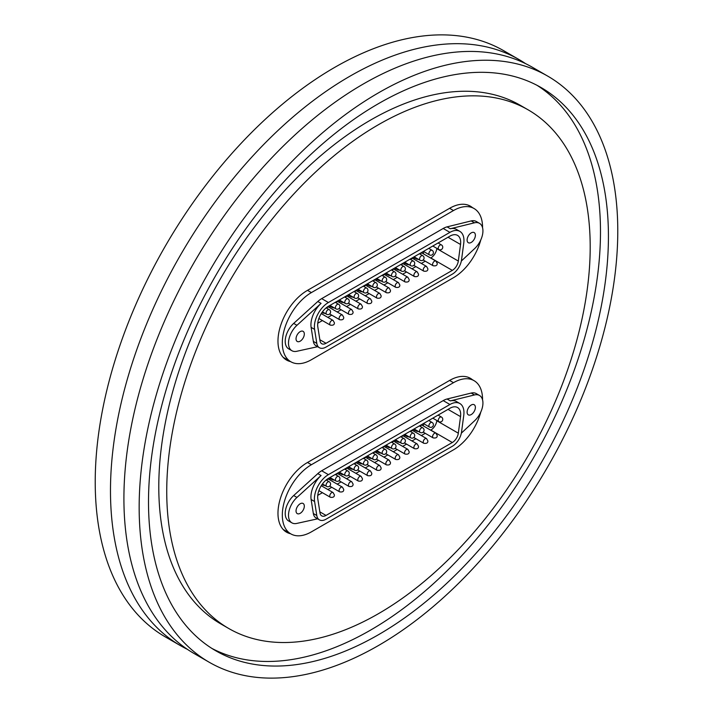 <?xml version="1.0" encoding="UTF-8"?>
<svg xmlns="http://www.w3.org/2000/svg" width="713" height="713" viewBox="0 0 713 713"><rect width="100%" height="100%" fill="white"/><g stroke="black" fill="none" stroke-linecap="round" stroke-linejoin="round"><path stroke-width="1.07" d="M187.421 649.356A338.434 195.398 -60 0 1 180.567 645.711A338.434 195.398 -60 0 1 128.697 374.521A338.434 195.398 -60 0 1 349.78 76.291A338.434 195.398 -60 0 1 519.002 59.535A338.434 195.398 -60 0 1 525.579 63.644M180.567 645.711L165.318 636.905A338.434 195.398 -60 0 1 113.438 365.716A338.434 195.398 -60 0 1 334.531 67.485A338.434 195.398 -60 0 1 503.743 50.73L519.002 59.535M209.257 662.27L193.998 653.465A338.434 195.398 -60 0 1 142.128 382.275A338.434 195.398 -60 0 1 363.22 84.045A338.434 195.398 -60 0 1 532.433 67.289L547.682 76.095A338.434 195.398 -60 0 1 599.562 347.284A338.434 195.398 -60 0 1 378.469 645.515A338.434 195.398 -60 0 1 209.257 662.27A338.434 195.398 -60 0 1 157.377 391.081A338.434 195.398 -60 0 1 378.469 92.85A338.434 195.398 -60 0 1 547.682 76.095M537.049 85.328A325.208 187.76 -60 0 1 581.888 347.169A325.208 187.76 -60 0 1 370.519 630.132A325.208 187.76 -60 0 1 211.939 648.447M378.469 103.652A325.208 187.76 -60 0 1 541.069 87.539A325.208 187.76 -60 0 1 590.925 348.14A325.208 187.76 -60 0 1 378.469 634.722A325.208 187.76 -60 0 1 215.861 650.826A325.208 187.76 -60 0 1 166.013 390.225A325.208 187.76 -60 0 1 378.469 103.652M378.469 613.67A299.433 172.876 -60 0 1 228.757 628.501A299.433 172.876 -60 0 1 182.858 388.558A299.433 172.876 -60 0 1 378.469 124.695A299.433 172.876 -60 0 1 528.181 109.864A299.433 172.876 -60 0 1 574.081 349.807A299.433 172.876 -60 0 1 378.469 613.67M228.757 628.501L220.807 623.911A299.433 172.876 -60 0 1 174.908 383.968A299.433 172.876 -60 0 1 370.519 120.105A299.433 172.876 -60 0 1 520.24 105.283L528.181 109.864M290.556 533.734A41.309 23.85 -60 0 1 286.537 532.183A41.309 23.85 -60 0 1 280.2 499.073A41.309 23.85 -60 0 1 307.187 462.675L449.743 380.368A41.309 23.85 -60 0 1 470.402 378.318A41.309 23.85 -60 0 1 472.327 379.664M290.556 361.598A41.309 23.85 -60 0 1 286.537 360.047A41.309 23.85 -60 0 1 280.2 326.937A41.309 23.85 -60 0 1 307.187 290.539L449.743 208.232A41.309 23.85 -60 0 1 470.402 206.182A41.309 23.85 -60 0 1 472.327 207.528M482.558 399.859A41.113 23.734 120 0 0 474.038 380.653A41.113 23.734 120 0 0 453.486 382.685L311.394 464.724A41.113 23.734 120 0 0 282.321 515.08A41.113 23.734 120 0 0 290.842 533.894A41.113 23.734 120 0 0 311.394 531.862L453.486 449.832A41.113 23.734 120 0 0 480.767 412.114M314.388 498.94A19.83 11.453 120 0 0 314.585 501.506L316.804 515.526A13.217 7.629 120 0 0 319.406 519.866A13.217 7.629 120 0 0 326.019 519.207L452.318 446.285A13.217 7.629 120 0 0 461.543 431.953L463.762 415.376A19.83 11.453 120 0 0 459.849 403.513A19.83 11.453 120 0 0 449.93 404.494L328.408 474.653A19.83 11.453 120 0 0 314.388 498.94M317.624 518.832L296.724 523.431A16.524 9.536 120 0 1 291.92 522.861A16.524 9.536 120 0 1 288.498 515.294A16.524 9.536 120 0 1 296.956 497.433L321.082 475.518A19.83 11.453 120 0 0 310.93 496.943A19.83 11.453 120 0 0 311.118 499.51L313.337 513.52A13.217 7.629 120 0 0 315.948 517.87L319.406 519.866M461.329 433.174L474.698 420.679A16.524 9.536 120 0 0 479.51 395.474L476.239 393.585A16.524 9.536 120 0 0 471.195 393.059L447.069 399.004A19.83 11.453 120 0 0 443.201 400.608L321.679 470.767A19.83 11.453 120 0 0 317.811 473.628L293.685 495.544A16.524 9.536 120 0 0 285.218 513.405A16.524 9.536 120 0 0 288.64 520.971L291.92 522.861M467.104 412.167A5.856 3.378 120 0 0 468.316 414.85A5.856 3.378 120 0 0 472.826 413.282A5.856 3.378 120 0 0 475.384 407.39A5.856 3.378 120 0 0 474.172 404.717A5.856 3.378 120 0 0 469.662 406.285A5.856 3.378 120 0 0 467.104 412.167M460.678 414.476A15.205 8.779 120 0 0 457.532 407.515A15.205 8.779 120 0 0 449.93 408.273L328.408 478.432A15.205 8.779 120 0 0 317.811 499.02L320.03 513.03A8.592 4.964 120 0 0 321.723 515.856A8.592 4.964 120 0 0 326.019 515.428L452.318 442.515A8.592 4.964 120 0 0 458.316 433.192L460.536 416.615A15.205 8.779 120 0 0 460.678 414.476M345.252 469.448A2.727 1.578 -60 0 1 347.534 468.512L361.09 476.337L362.427 478.664C362.552 480.696 361.197 481.498 358.363 481.061A2.727 1.578 -60 0 1 357.801 479.813A2.727 1.578 -60 0 1 358.987 477.068A2.727 1.578 -60 0 1 361.09 476.337M420.037 426.276A2.727 1.578 -60 0 1 422.319 425.34L435.875 433.165L437.212 435.491C437.336 437.524 435.982 438.326 433.147 437.889A2.727 1.578 -60 0 1 432.577 436.641A2.727 1.578 -60 0 1 433.771 433.896A2.727 1.578 -60 0 1 435.875 433.165M363.942 458.655A2.727 1.578 -60 0 1 366.232 457.719L379.788 465.544L381.125 467.871C381.25 469.903 379.895 470.705 377.061 470.268A2.727 1.578 -60 0 1 376.491 469.02A2.727 1.578 -60 0 1 377.685 466.275A2.727 1.578 -60 0 1 379.788 465.544M296.038 510.936A5.856 3.378 120 0 0 297.25 513.61A5.856 3.378 120 0 0 301.759 512.05A5.856 3.378 120 0 0 304.317 506.159A5.856 3.378 120 0 0 303.105 503.476A5.856 3.378 120 0 0 298.595 505.045A5.856 3.378 120 0 0 296.038 510.936M358.425 461.578A5.285 3.057 120 0 0 359.414 463.04L360.35 463.584A5.285 3.057 -60 0 1 359.361 462.113M414.511 429.19A5.285 3.057 120 0 0 415.51 430.661L416.437 431.196A5.285 3.057 -60 0 1 415.447 429.734M339.736 472.371A5.285 3.057 120 0 0 340.725 473.833L341.661 474.377A5.285 3.057 -60 0 1 340.662 472.906M321.982 484.599A5.285 3.057 120 0 0 322.534 484.831M330.386 477.763A5.285 3.057 120 0 0 331.884 479.43M349.076 466.97A5.285 3.057 120 0 0 350.582 468.637M405.171 434.591A5.285 3.057 120 0 0 406.668 436.258M395.822 439.983A5.285 3.057 120 0 0 397.319 441.65M386.473 445.384A5.285 3.057 120 0 0 387.97 447.051M377.124 450.785A5.285 3.057 120 0 0 378.621 452.443M367.774 456.177A5.285 3.057 120 0 0 369.272 457.844M317.748 495.375L322.41 492.692M327.864 489.537L331.759 487.291M337.213 484.145L341.108 481.899M346.563 478.744L350.457 476.498M355.912 473.352L359.807 471.097M365.252 467.951L369.147 465.705M374.601 462.559L378.496 460.304M383.95 457.158L387.845 454.912M393.3 451.757L397.194 449.511M402.649 446.365L406.544 444.119M411.998 440.964L415.893 438.718M421.347 435.572L425.242 433.326M430.688 430.171L430.821 430.099A8.592 4.964 120 0 0 436.819 420.777L436.855 420.501M459.849 403.513L456.391 401.517A19.83 11.453 120 0 0 450.34 400.893L447.069 399.004M479.51 395.474A16.524 9.536 120 0 0 474.466 394.949L450.34 400.893M326.554 480.241A2.727 1.578 -60 0 1 328.836 479.305L342.392 487.131L343.728 489.466C343.853 491.498 342.498 492.291 339.664 491.854A2.727 1.578 -60 0 1 339.103 490.606A2.727 1.578 -60 0 1 340.288 487.861A2.727 1.578 -60 0 1 342.392 487.131M325.28 485.615L322.962 485.17A5.285 3.057 -60 0 1 322.187 484.314M335.903 474.849A2.727 1.578 -60 0 1 338.185 473.913L351.741 481.738L353.078 484.065C353.202 486.097 351.848 486.899 349.014 486.462A2.727 1.578 -60 0 1 348.452 485.214A2.727 1.578 -60 0 1 349.637 482.469A2.727 1.578 -60 0 1 351.741 481.738M334.629 480.214L332.311 479.769A5.285 3.057 -60 0 1 331.322 478.307M354.602 464.056A2.727 1.578 -60 0 1 356.883 463.12L370.439 470.945L371.776 473.272C371.901 475.304 370.546 476.106 367.712 475.669A2.727 1.578 -60 0 1 367.142 474.421A2.727 1.578 -60 0 1 368.336 471.676A2.727 1.578 -60 0 1 370.439 470.945M353.327 469.421L351.001 468.976A5.285 3.057 -60 0 1 350.012 467.514M373.291 453.254A2.727 1.578 -60 0 1 375.573 452.318L389.129 460.152L390.474 462.479C390.599 464.511 389.245 465.304 386.401 464.876A2.727 1.578 -60 0 1 385.84 463.619A2.727 1.578 -60 0 1 387.034 460.883A2.727 1.578 -60 0 1 389.129 460.152M372.017 458.628L369.699 458.183A5.285 3.057 -60 0 1 368.71 456.721M382.64 447.862A2.727 1.578 -60 0 1 384.922 446.926L398.478 454.751L399.824 457.078C399.948 459.11 398.594 459.912 395.751 459.475A2.727 1.578 -60 0 1 395.189 458.227A2.727 1.578 -60 0 1 396.375 455.482A2.727 1.578 -60 0 1 398.478 454.751M381.366 453.227L379.049 452.791A5.285 3.057 -60 0 1 378.059 451.32M391.99 442.461A2.727 1.578 -60 0 1 394.271 441.525L407.827 449.35L409.164 451.685C409.289 453.718 407.934 454.511 405.1 454.074A2.727 1.578 -60 0 1 404.538 452.826A2.727 1.578 -60 0 1 405.724 450.081A2.727 1.578 -60 0 1 407.827 449.35M390.715 447.835L388.398 447.39A5.285 3.057 -60 0 1 387.409 445.928M401.339 437.069A2.727 1.578 -60 0 1 403.62 436.133L417.176 443.958L418.513 446.285C418.638 448.317 417.283 449.119 414.449 448.682A2.727 1.578 -60 0 1 413.888 447.434A2.727 1.578 -60 0 1 415.073 444.689A2.727 1.578 -60 0 1 417.176 443.958M400.064 442.434L397.747 441.998A5.285 3.057 -60 0 1 396.758 440.527M410.688 431.668A2.727 1.578 -60 0 1 412.97 430.732L426.526 438.557L427.862 440.892C427.987 442.925 426.632 443.718 423.798 443.281A2.727 1.578 -60 0 1 423.228 442.033A2.727 1.578 -60 0 1 424.422 439.288A2.727 1.578 -60 0 1 426.526 438.557M409.414 437.042L407.096 436.597A5.285 3.057 -60 0 1 406.098 435.126M482.558 227.723A41.113 23.734 120 0 0 474.038 208.517A41.113 23.734 120 0 0 453.486 210.549L311.394 292.588A41.113 23.734 120 0 0 282.321 342.944A41.113 23.734 120 0 0 290.842 361.758A41.113 23.734 120 0 0 311.394 359.726L453.486 277.696A41.113 23.734 120 0 0 480.767 239.978M314.388 326.804A19.83 11.453 120 0 0 314.585 329.37L316.804 343.381A13.217 7.629 120 0 0 319.406 347.73A13.217 7.629 120 0 0 326.019 347.071L452.318 274.149A13.217 7.629 120 0 0 461.543 259.817L463.762 243.24A19.83 11.453 120 0 0 459.849 231.377A19.83 11.453 120 0 0 449.93 232.358L328.408 302.517A19.83 11.453 120 0 0 314.388 326.804M317.624 346.696L296.724 351.295A16.524 9.536 120 0 1 291.92 350.725A16.524 9.536 120 0 1 288.498 343.158A16.524 9.536 120 0 1 296.956 325.297L321.082 303.381A19.83 11.453 120 0 0 310.93 324.807A19.83 11.453 120 0 0 311.118 327.374L313.337 341.384A13.217 7.629 120 0 0 315.948 345.734L319.406 347.73M461.329 261.038L474.698 248.543A16.524 9.536 120 0 0 479.51 223.338L476.239 221.449A16.524 9.536 120 0 0 471.195 220.923L447.069 226.868A19.83 11.453 120 0 0 443.201 228.472L321.679 298.631A19.83 11.453 120 0 0 317.811 301.492L293.685 323.408A16.524 9.536 120 0 0 285.218 341.269A16.524 9.536 120 0 0 288.64 348.835L291.92 350.725M467.104 240.031A5.856 3.378 120 0 0 468.316 242.714A5.856 3.378 120 0 0 472.826 241.146A5.856 3.378 120 0 0 475.384 235.254A5.856 3.378 120 0 0 474.172 232.581A5.856 3.378 120 0 0 469.662 234.149A5.856 3.378 120 0 0 467.104 240.031M460.678 242.34A15.205 8.779 120 0 0 457.532 235.379A15.205 8.779 120 0 0 449.93 236.137L328.408 306.296A15.205 8.779 120 0 0 317.811 326.884L320.03 340.894A8.592 4.964 120 0 0 321.723 343.719A8.592 4.964 120 0 0 326.019 343.292L452.318 270.379A8.592 4.964 120 0 0 458.316 261.056L460.536 244.479A15.205 8.779 120 0 0 460.678 242.34M296.038 338.8A5.856 3.378 120 0 0 297.25 341.474A5.856 3.378 120 0 0 301.759 339.914A5.856 3.378 120 0 0 304.317 334.023A5.856 3.378 120 0 0 303.105 331.34A5.856 3.378 120 0 0 298.595 332.909A5.856 3.378 120 0 0 296.038 338.8M321.982 312.463A5.285 3.057 120 0 0 322.534 312.695M330.386 305.627A5.285 3.057 120 0 0 331.884 307.294M339.736 300.235A5.285 3.057 120 0 0 341.233 301.893M349.076 294.834A5.285 3.057 120 0 0 350.582 296.501M414.511 257.054A5.285 3.057 120 0 0 416.018 258.721M405.171 262.455A5.285 3.057 120 0 0 406.668 264.122M395.822 267.847A5.285 3.057 120 0 0 397.319 269.514M386.473 273.248A5.285 3.057 120 0 0 387.97 274.915M377.124 278.649A5.285 3.057 120 0 0 378.621 280.307M367.774 284.041A5.285 3.057 120 0 0 369.272 285.708M358.425 289.442A5.285 3.057 120 0 0 359.931 291.1M317.748 323.239L322.41 320.556M327.864 317.401L331.759 315.155M337.213 312.009L341.108 309.754M346.563 306.608L350.457 304.362M355.912 301.216L359.807 298.961M365.252 295.815L369.147 293.569M374.601 290.423L378.496 288.168M383.95 285.022L387.845 282.776M393.3 279.621L397.194 277.375M402.649 274.229L406.544 271.983M411.998 268.828L415.893 266.582M421.347 263.436L425.242 261.19M430.688 258.035L430.821 257.963A8.592 4.964 120 0 0 436.819 248.641L436.855 248.365M459.849 231.377L456.391 229.381A19.83 11.453 120 0 0 450.34 228.757L447.069 226.868M479.51 223.338A16.524 9.536 120 0 0 474.466 222.812L450.34 228.757M420.037 254.14A2.727 1.578 -60 0 1 422.319 253.204L435.875 261.029L437.212 263.355C437.336 265.388 435.982 266.19 433.147 265.753A2.727 1.578 -60 0 1 432.577 264.505A2.727 1.578 -60 0 1 433.771 261.76A2.727 1.578 -60 0 1 435.875 261.029M418.763 259.505L416.437 259.06A5.285 3.057 -60 0 1 415.447 257.598M326.554 308.105A2.727 1.578 -60 0 1 328.836 307.169L342.392 314.994L343.728 317.321C343.853 319.362 342.498 320.155 339.664 319.718A2.727 1.578 -60 0 1 339.103 318.47A2.727 1.578 -60 0 1 340.288 315.725A2.727 1.578 -60 0 1 342.392 314.994M325.28 313.479L322.962 313.034A5.285 3.057 -60 0 1 322.187 312.178M335.903 302.713A2.727 1.578 -60 0 1 338.185 301.777L351.741 309.602L353.078 311.929C353.202 313.961 351.848 314.763 349.014 314.326A2.727 1.578 -60 0 1 348.452 313.078A2.727 1.578 -60 0 1 349.637 310.333A2.727 1.578 -60 0 1 351.741 309.602M334.629 308.078L332.311 307.633A5.285 3.057 -60 0 1 331.322 306.171M345.252 297.312A2.727 1.578 -60 0 1 347.534 296.376L361.09 304.201L362.427 306.528C362.552 308.56 361.197 309.362 358.363 308.925A2.727 1.578 -60 0 1 357.801 307.677A2.727 1.578 -60 0 1 358.987 304.932A2.727 1.578 -60 0 1 361.09 304.201M343.978 302.686L341.661 302.241A5.285 3.057 -60 0 1 340.662 300.77M354.602 291.92A2.727 1.578 -60 0 1 356.883 290.984L370.439 298.809L371.776 301.136C371.901 303.168 370.546 303.961 367.712 303.533A2.727 1.578 -60 0 1 367.142 302.285A2.727 1.578 -60 0 1 368.336 299.54A2.727 1.578 -60 0 1 370.439 298.809M353.327 297.285L351.001 296.84A5.285 3.057 -60 0 1 350.012 295.378M363.942 286.519A2.727 1.578 -60 0 1 366.232 285.583L379.788 293.408L381.125 295.735C381.25 297.767 379.895 298.569 377.061 298.132A2.727 1.578 -60 0 1 376.491 296.884A2.727 1.578 -60 0 1 377.685 294.139A2.727 1.578 -60 0 1 379.788 293.408M362.667 291.893L360.35 291.448A5.285 3.057 -60 0 1 359.361 289.977M373.291 281.118A2.727 1.578 -60 0 1 375.573 280.182L389.129 288.016L390.474 290.343C390.599 292.375 389.245 293.168 386.401 292.731A2.727 1.578 -60 0 1 385.84 291.483A2.727 1.578 -60 0 1 387.034 288.747A2.727 1.578 -60 0 1 389.129 288.016M372.017 286.492L369.699 286.047A5.285 3.057 -60 0 1 368.71 284.585M382.64 275.726A2.727 1.578 -60 0 1 384.922 274.79L398.478 282.615L399.824 284.942C399.948 286.974 398.594 287.776 395.751 287.339A2.727 1.578 -60 0 1 395.189 286.091A2.727 1.578 -60 0 1 396.375 283.346A2.727 1.578 -60 0 1 398.478 282.615M381.366 281.091L379.049 280.655A5.285 3.057 -60 0 1 378.059 279.184M391.99 270.325A2.727 1.578 -60 0 1 394.271 269.389L407.827 277.214L409.164 279.549C409.289 281.582 407.934 282.375 405.1 281.938A2.727 1.578 -60 0 1 404.538 280.69A2.727 1.578 -60 0 1 405.724 277.945A2.727 1.578 -60 0 1 407.827 277.214M390.715 275.699L388.398 275.254A5.285 3.057 -60 0 1 387.409 273.792M401.339 264.933A2.727 1.578 -60 0 1 403.62 263.997L417.176 271.822L418.513 274.149C418.638 276.181 417.283 276.983 414.449 276.546A2.727 1.578 -60 0 1 413.888 275.298A2.727 1.578 -60 0 1 415.073 272.553A2.727 1.578 -60 0 1 417.176 271.822M400.064 270.298L397.747 269.862A5.285 3.057 -60 0 1 396.758 268.391M410.688 259.532A2.727 1.578 -60 0 1 412.97 258.596L426.526 266.421L427.862 268.756C427.987 270.788 426.632 271.582 423.798 271.145A2.727 1.578 -60 0 1 423.228 269.897A2.727 1.578 -60 0 1 424.422 267.152A2.727 1.578 -60 0 1 426.526 266.421M409.414 264.906L407.096 264.461A5.285 3.057 -60 0 1 406.098 262.99M329.754 496.007A2.727 1.578 -60 0 1 330.939 493.262A2.727 1.578 -60 0 1 333.042 492.531L334.388 494.858C334.513 496.89 333.158 497.692 330.315 497.255A2.727 1.578 -60 0 1 329.754 496.007M314.585 501.506L311.118 499.51M316.804 515.526L313.337 513.52M448.005 409.378L460.536 416.615M436.819 420.777L458.316 433.192M430.821 430.099L452.318 442.515M319.843 511.863L326.019 515.428M296.956 497.433L293.685 495.544M321.082 475.518L317.811 473.628M328.408 474.653L321.679 470.767M449.93 404.494L443.201 400.608M474.466 394.949L471.195 393.059M311.394 464.724L307.517 462.479M453.486 382.685L449.609 380.448M329.263 481.81A2.647 2.647 0 0 1 330.235 485.419A2.647 2.647 0 0 1 326.616 486.391A2.647 1.524 -60 0 1 326.073 485.179A2.647 1.524 -60 0 1 327.944 481.935A2.647 1.524 -60 0 1 329.263 481.81L326.153 480.009M357.311 465.616A2.647 2.647 0 0 1 358.274 469.225A2.647 2.647 0 0 1 354.664 470.197A2.647 1.524 -60 0 1 354.12 468.985A2.647 1.524 -60 0 1 355.983 465.749A2.647 1.524 -60 0 1 357.311 465.616L353.96 463.682M347.962 471.017A2.647 2.647 0 0 1 348.924 474.626A2.647 2.647 0 0 1 345.315 475.598A2.647 1.524 -60 0 1 344.771 474.386A2.647 1.524 -60 0 1 346.634 471.141A2.647 1.524 -60 0 1 347.962 471.017L344.611 469.083M338.613 476.409A2.647 2.647 0 0 1 339.584 480.027A2.647 2.647 0 0 1 335.966 480.99A2.647 1.524 -60 0 1 335.422 479.778A2.647 1.524 -60 0 1 337.294 476.542A2.647 1.524 -60 0 1 338.613 476.409L335.262 474.475M385.35 449.422A2.647 2.647 0 0 1 386.321 453.04A2.647 2.647 0 0 1 382.712 454.003A2.647 1.524 -60 0 1 382.159 452.8A2.647 1.524 -60 0 1 384.031 449.555A2.647 1.524 -60 0 1 385.35 449.422L381.999 447.488M376.001 454.823A2.647 2.647 0 0 1 376.972 458.432A2.647 2.647 0 0 1 373.362 459.404A2.647 1.524 -60 0 1 372.81 458.192A2.647 1.524 -60 0 1 374.681 454.956A2.647 1.524 -60 0 1 376.001 454.823L372.649 452.889M366.651 460.224A2.647 2.647 0 0 1 367.623 463.833A2.647 2.647 0 0 1 364.013 464.796A2.647 1.524 -60 0 1 363.461 463.593A2.647 1.524 -60 0 1 365.332 460.348A2.647 1.524 -60 0 1 366.651 460.224L363.3 458.281M404.048 438.629A2.647 2.647 0 0 1 405.02 442.247A2.647 2.647 0 0 1 401.401 443.21A2.647 1.524 -60 0 1 400.858 441.998A2.647 1.524 -60 0 1 402.729 438.762A2.647 1.524 -60 0 1 404.048 438.629L400.697 436.695M394.699 444.03A2.647 2.647 0 0 1 395.67 447.639A2.647 2.647 0 0 1 392.052 448.611A2.647 1.524 -60 0 1 391.508 447.399A2.647 1.524 -60 0 1 393.38 444.163A2.647 1.524 -60 0 1 394.699 444.03L391.348 442.096M432.087 422.444A2.647 2.647 0 0 1 433.058 426.053A2.647 2.647 0 0 1 429.449 427.025A2.647 1.524 -60 0 1 428.896 425.813A2.647 1.524 -60 0 1 430.768 422.568A2.647 1.524 -60 0 1 432.087 422.444L428.736 420.51M422.747 427.836A2.647 2.647 0 0 1 423.709 431.454A2.647 2.647 0 0 1 420.1 432.417A2.647 1.524 -60 0 1 419.556 431.205A2.647 1.524 -60 0 1 421.419 427.969A2.647 1.524 -60 0 1 422.747 427.836L419.396 425.902M413.397 433.237A2.647 2.647 0 0 1 414.36 436.846A2.647 2.647 0 0 1 410.75 437.818A2.647 1.524 -60 0 1 410.207 436.606A2.647 1.524 -60 0 1 412.069 433.37A2.647 1.524 -60 0 1 413.397 433.237L410.046 431.303M441.436 417.043A2.647 2.647 0 0 1 442.408 420.652A2.647 2.647 0 0 1 438.798 421.624A2.647 1.524 -60 0 1 438.245 420.412A2.647 1.524 -60 0 1 440.117 417.176A2.647 1.524 -60 0 1 441.436 417.043L438.085 415.109M329.754 323.871A2.727 1.578 -60 0 1 330.939 321.126A2.727 1.578 -60 0 1 333.042 320.395L334.388 322.722C334.513 324.754 333.158 325.556 330.315 325.119A2.727 1.578 -60 0 1 329.754 323.871M314.585 329.37L311.118 327.374M394.699 271.894A2.647 2.647 0 0 1 395.67 275.503A2.647 2.647 0 0 1 392.052 276.475A2.647 1.524 -60 0 1 391.508 275.263A2.647 1.524 -60 0 1 393.38 272.027A2.647 1.524 -60 0 1 394.699 271.894L391.348 269.96M413.397 261.101A2.647 2.647 0 0 1 414.36 264.71A2.647 2.647 0 0 1 410.75 265.682A2.647 1.524 -60 0 1 410.207 264.47A2.647 1.524 -60 0 1 412.069 261.234A2.647 1.524 -60 0 1 413.397 261.101L410.046 259.167M376.001 282.687A2.647 2.647 0 0 1 376.972 286.296A2.647 2.647 0 0 1 373.362 287.268A2.647 1.524 -60 0 1 372.81 286.056A2.647 1.524 -60 0 1 374.681 282.82A2.647 1.524 -60 0 1 376.001 282.687L372.649 280.753M316.804 343.381L313.337 341.384M448.005 237.242L460.536 244.479M436.819 248.641L458.316 261.056M430.821 257.963L452.318 270.379M319.843 339.727L326.019 343.292M296.956 325.297L293.685 323.408M321.082 303.381L317.811 301.492M328.408 302.517L321.679 298.631M449.93 232.358L443.201 228.472M474.466 222.812L471.195 220.923M311.394 292.588L307.517 290.343M453.486 210.549L449.609 208.312M329.263 309.674A2.647 2.647 0 0 1 330.235 313.283A2.647 2.647 0 0 1 326.616 314.255A2.647 1.524 -60 0 1 326.073 313.043A2.647 1.524 -60 0 1 327.944 309.798A2.647 1.524 -60 0 1 329.263 309.674L326.153 307.873M357.311 293.48A2.647 2.647 0 0 1 358.274 297.089A2.647 2.647 0 0 1 354.664 298.061A2.647 1.524 -60 0 1 354.12 296.849A2.647 1.524 -60 0 1 355.983 293.613A2.647 1.524 -60 0 1 357.311 293.48L353.96 291.546M347.962 298.881A2.647 2.647 0 0 1 348.924 302.49A2.647 2.647 0 0 1 345.315 303.462A2.647 1.524 -60 0 1 344.771 302.25A2.647 1.524 -60 0 1 346.634 299.005A2.647 1.524 -60 0 1 347.962 298.881L344.611 296.947M338.613 304.273A2.647 2.647 0 0 1 339.584 307.882A2.647 2.647 0 0 1 335.966 308.854A2.647 1.524 -60 0 1 335.422 307.642A2.647 1.524 -60 0 1 337.294 304.406A2.647 1.524 -60 0 1 338.613 304.273L335.262 302.339M385.35 277.286A2.647 2.647 0 0 1 386.321 280.904A2.647 2.647 0 0 1 382.712 281.867A2.647 1.524 -60 0 1 382.159 280.655A2.647 1.524 -60 0 1 384.031 277.419A2.647 1.524 -60 0 1 385.35 277.286L381.999 275.352M366.651 288.088A2.647 2.647 0 0 1 367.623 291.697A2.647 2.647 0 0 1 364.013 292.66A2.647 1.524 -60 0 1 363.461 291.457A2.647 1.524 -60 0 1 365.332 288.212A2.647 1.524 -60 0 1 366.651 288.088L363.3 286.145M404.048 266.493A2.647 2.647 0 0 1 405.02 270.111A2.647 2.647 0 0 1 401.401 271.074A2.647 1.524 -60 0 1 400.858 269.862A2.647 1.524 -60 0 1 402.729 266.626A2.647 1.524 -60 0 1 404.048 266.493L400.697 264.559M432.087 250.308A2.647 2.647 0 0 1 433.058 253.917A2.647 2.647 0 0 1 429.449 254.889A2.647 1.524 -60 0 1 428.896 253.676A2.647 1.524 -60 0 1 430.768 250.432A2.647 1.524 -60 0 1 432.087 250.308L428.736 248.374M422.747 255.7A2.647 2.647 0 0 1 423.709 259.318A2.647 2.647 0 0 1 420.1 260.281A2.647 1.524 -60 0 1 419.556 259.069A2.647 1.524 -60 0 1 421.419 255.833A2.647 1.524 -60 0 1 422.747 255.7L419.396 253.766M441.436 244.907A2.647 2.647 0 0 1 442.408 248.516A2.647 2.647 0 0 1 438.798 249.488A2.647 1.524 -60 0 1 438.245 248.276A2.647 1.524 -60 0 1 440.117 245.04A2.647 1.524 -60 0 1 441.436 244.907L438.085 242.973M333.042 492.531L321.251 485.722M330.315 497.255L318.863 490.642M290.842 533.894L283.177 529.474M348.434 466.872L348.791 469.234M423.219 423.691L423.575 426.062M367.124 456.079L367.48 458.441M377.061 470.268L367.07 464.502M360.35 463.584L362.667 464.029M433.147 437.889L423.157 432.123M416.437 431.196L418.763 431.641M358.363 481.061L348.372 475.295M341.661 474.377L343.978 474.822M474.038 380.653L468.281 377.329M329.736 477.665L330.092 480.036M339.664 491.854L329.682 486.088M339.085 472.264L339.441 474.635M349.014 486.462L339.031 480.696M357.783 461.471L358.14 463.842M367.712 475.669L357.721 469.903M376.473 450.678L376.829 453.049M386.401 464.876L376.419 459.11M385.822 445.286L386.179 447.648M395.751 459.475L385.769 453.709M395.171 439.885L395.528 442.256M405.1 454.074L395.118 448.308M404.521 434.493L404.877 436.855M414.449 448.682L404.467 442.916M326.616 486.391L322.436 483.975M413.87 429.092L414.226 431.463M423.798 443.281L413.807 437.515M354.664 470.197L348.666 466.739M345.315 475.598L339.317 472.131M335.966 480.99L329.967 477.532M382.712 454.003L376.714 450.545M373.362 459.404L367.364 455.937M364.013 464.796L358.015 461.338M401.401 443.21L395.403 439.752M392.052 448.611L386.063 445.144M429.449 427.025L423.451 423.558M420.1 432.417L414.101 428.959M410.75 437.818L404.752 434.351M438.798 421.624L432.8 418.166M333.042 320.395L321.251 313.586M330.315 325.119L318.863 318.506M290.842 361.758L283.177 357.338M373.362 287.268L367.364 283.801M410.75 265.682L404.752 262.215M392.052 276.475L386.063 273.008M474.038 208.517L468.281 205.192M423.219 251.555L423.575 253.926M433.147 265.753L423.157 259.987M329.736 305.529L330.092 307.9M339.664 319.718L329.682 313.952M339.085 300.128L339.441 302.499M349.014 314.326L339.031 308.56M348.434 294.736L348.791 297.098M358.363 308.925L348.372 303.159M357.783 289.335L358.14 291.706M367.712 303.533L357.721 297.767M367.124 283.943L367.48 286.305M377.061 298.132L367.07 292.366M376.473 278.542L376.829 280.913M386.401 292.731L376.419 286.974M385.822 273.15L386.179 275.512M395.751 287.339L385.769 281.573M395.171 267.749L395.528 270.12M405.1 281.938L395.118 276.172M404.521 262.357L404.877 264.719M414.449 276.546L404.467 270.78M326.616 314.255L322.436 311.839M413.87 256.956L414.226 259.327M423.798 271.145L413.807 265.379M354.664 298.061L348.666 294.603M345.315 303.462L339.317 299.995M335.966 308.854L329.967 305.396M382.712 281.867L376.714 278.409M364.013 292.66L358.015 289.202M401.401 271.074L395.403 267.616M429.449 254.889L423.451 251.422M420.1 260.281L414.101 256.823M438.798 249.488L432.8 246.03"/></g></svg>
